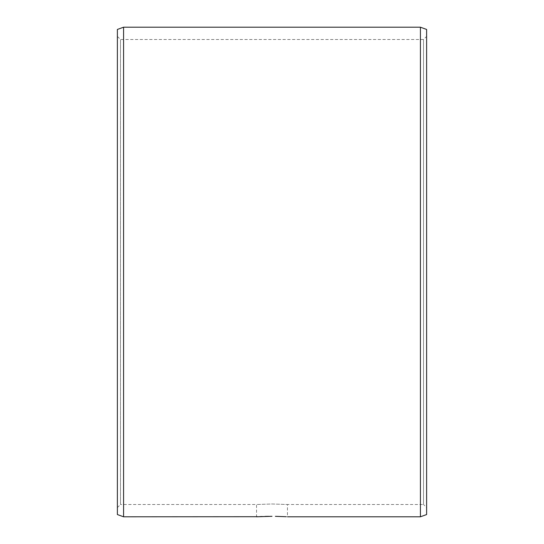 <?xml version="1.0" encoding="UTF-8"?>
<svg xmlns="http://www.w3.org/2000/svg" width="544" height="544" viewBox="0 0 544 544"><rect width="100%" height="100%" fill="white"/><g stroke="black" fill="none" stroke-linecap="round" stroke-linejoin="round"><path stroke-width="0.41" stroke-dasharray="2.72 2.04" d="M117.388 36.4L117.388 507.6L117.388 36.4L120.482 39.494L423.518 39.494L426.612 36.4L426.612 507.6L423.518 504.506L423.518 39.494L423.518 504.506L287.463 504.506L272 503.996L256.537 504.506L272 503.996L287.463 504.506L287.463 516.8M426.612 36.4L426.612 507.6M117.388 507.6L120.482 504.506L120.482 39.494L120.482 504.506L256.537 504.506L256.537 516.8M286.348 516.732L275.393 516.338M272 516.31L268.6 516.338M265.05 516.412L262.154 516.508M259.794 516.616L258.087 516.705M123.576 27.2L123.576 516.8M420.424 27.2L420.424 516.8M117.388 29.451L117.388 514.549M426.612 29.451L426.612 514.549"/><path stroke-width="0.82" d="M275.393 516.338L286.348 516.732M268.6 516.338L265.05 516.412M262.154 516.508L259.794 516.616M258.087 516.705L123.576 516.8L117.388 514.549L117.388 29.451L123.576 27.2L123.576 516.8M420.424 27.2L420.424 516.8L426.612 514.549L426.612 29.451L420.424 27.2L123.576 27.2M420.424 516.8L287.463 516.8M256.537 516.8L272 516.31"/></g></svg>
